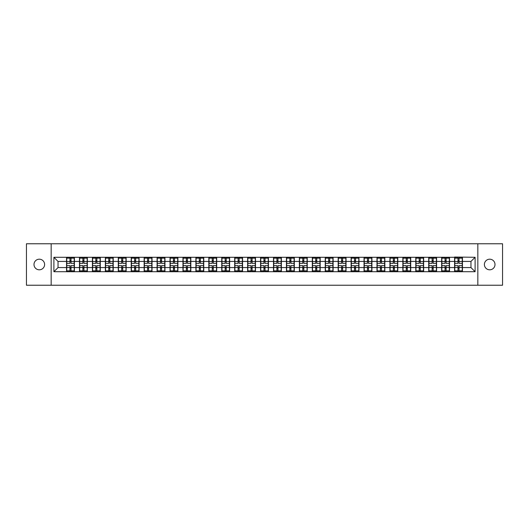 <?xml version="1.0" encoding="UTF-8"?>
<svg xmlns="http://www.w3.org/2000/svg" width="529" height="529" viewBox="0 0 529 529"><rect width="100%" height="100%" fill="white"/><g stroke="black" fill="none" stroke-linecap="round" stroke-linejoin="round"><path stroke-width="0.79" d="M489.695 269.81A5.31 5.31 0 0 1 484.392 264.5A5.31 5.31 0 0 1 489.695 259.19A5.31 5.31 0 0 1 495.005 264.5A5.31 5.31 0 0 1 489.695 269.81M39.305 269.81A5.31 5.31 0 0 1 33.995 264.5A5.31 5.31 0 0 1 39.305 259.19A5.31 5.31 0 0 1 44.608 264.5A5.31 5.31 0 0 1 39.305 269.81M477.839 285.23L502.55 285.23L502.55 243.77L477.839 243.77L477.839 285.23L51.161 285.23L51.161 243.77L26.45 243.77L26.45 285.23L51.161 285.23M477.839 243.77L51.161 243.77M470.962 267.568L470.962 261.432L462.458 261.432L462.458 267.568L470.962 267.568L475.108 271.714L475.108 257.286L454.583 257.034L454.583 261.432L449.524 261.432L449.524 267.568L454.583 267.568L454.583 261.432M475.108 271.714L53.892 271.714L53.892 257.286L66.542 257.286L66.542 261.432L58.038 261.432L58.038 267.568L66.542 267.568L66.542 261.432M454.583 257.286L66.542 257.286M454.583 267.568L454.583 271.714M449.524 267.568L449.524 271.714M449.524 257.286L449.524 261.432M436.59 267.568L441.649 267.568L441.649 261.432L436.59 261.432L436.59 271.714M441.649 267.568L441.649 271.714M441.649 257.286L441.649 261.432M436.59 257.286L436.59 261.432M423.656 267.568L428.715 267.568L428.715 261.432L423.656 261.432L423.656 271.714M428.715 267.568L428.715 271.714M428.715 257.286L428.715 261.432M423.656 257.286L423.656 261.432M410.722 267.568L415.781 267.568L415.781 261.432L410.722 261.432L410.722 271.714M415.781 267.568L415.781 271.714M415.781 257.286L415.781 261.432M410.722 257.286L410.722 261.432M397.788 267.568L402.847 267.568L402.847 261.432L397.788 261.432L397.788 271.714M402.847 267.568L402.847 271.714M402.847 257.286L402.847 261.432M397.788 257.286L397.788 261.432M384.854 267.568L389.913 267.568L389.913 261.432L384.854 261.432L384.854 271.714M389.913 267.568L389.913 271.714M389.913 257.286L389.913 261.432M384.854 257.286L384.854 261.432M371.92 267.568L376.972 267.568L376.972 261.432L371.92 261.432L371.92 271.714M376.972 267.568L376.972 271.714M376.972 257.286L376.972 261.432M371.92 257.286L371.92 261.432M358.979 267.568L364.038 267.568L364.038 261.432L358.979 261.432L358.979 271.714M364.038 267.568L364.038 271.714M364.038 257.286L364.038 261.432M358.979 257.286L358.979 261.432M346.045 267.568L351.104 267.568L351.104 261.432L346.045 261.432L346.045 271.714M351.104 267.568L351.104 271.714M351.104 257.286L351.104 261.432M346.045 257.286L346.045 261.432M333.111 267.568L338.17 267.568L338.17 261.432L333.111 261.432L333.111 271.714M338.17 267.568L338.17 271.714M338.17 257.286L338.17 261.432M333.111 257.286L333.111 261.432M320.177 267.568L325.236 267.568L325.236 261.432L320.177 261.432L320.177 271.714M325.236 267.568L325.236 271.714M325.236 257.286L325.236 261.432M320.177 257.286L320.177 261.432M307.243 267.568L312.302 267.568L312.302 261.432L307.243 261.432L307.243 271.714M312.302 267.568L312.302 271.714M312.302 257.286L312.302 261.432M307.243 257.286L307.243 261.432M294.309 267.568L299.368 267.568L299.368 261.432L294.309 261.432L294.309 271.714M299.368 267.568L299.368 271.714M299.368 257.286L299.368 261.432M294.309 257.286L294.309 261.432M281.375 267.568L286.434 267.568L286.434 261.432L281.375 261.432L281.375 271.714M286.434 267.568L286.434 271.714M286.434 257.286L286.434 261.432M281.375 257.286L281.375 261.432M268.441 267.568L273.5 267.568L273.5 261.432L268.441 261.432L268.441 271.714M273.5 267.568L273.5 271.714M273.5 257.286L273.5 261.432M268.441 257.286L268.441 261.432M255.5 267.568L260.559 267.568L260.559 261.432L255.5 261.432L255.5 271.714M260.559 267.568L260.559 271.714M260.559 257.286L260.559 261.432M255.5 257.286L255.5 261.432M242.566 267.568L247.625 267.568L247.625 261.432L242.566 261.432L242.566 271.714M247.625 267.568L247.625 271.714M247.625 257.286L247.625 261.432M242.566 257.286L242.566 261.432M229.632 267.568L234.691 267.568L234.691 261.432L229.632 261.432L229.632 271.714M234.691 267.568L234.691 271.714M234.691 257.286L234.691 261.432M229.632 257.286L229.632 261.432M216.698 267.568L221.757 267.568L221.757 261.432L216.698 261.432L216.698 271.714M221.757 267.568L221.757 271.714M221.757 257.286L221.757 261.432M216.698 257.286L216.698 261.432M203.764 267.568L208.823 267.568L208.823 261.432L203.764 261.432L203.764 271.714M208.823 267.568L208.823 271.714M208.823 257.286L208.823 261.432M203.764 257.286L203.764 261.432M190.83 267.568L195.889 267.568L195.889 261.432L190.83 261.432L190.83 271.714M195.889 267.568L195.889 271.714M195.889 257.286L195.889 261.432M190.83 257.286L190.83 261.432M177.896 267.568L182.955 267.568L182.955 261.432L177.896 261.432L177.896 271.714M182.955 267.568L182.955 271.714M182.955 257.286L182.955 261.432M177.896 257.286L177.896 261.432M164.962 267.568L170.021 267.568L170.021 261.432L164.962 261.432L164.962 271.714M170.021 267.568L170.021 271.714M170.021 257.286L170.021 261.432M164.962 257.286L164.962 261.432M152.028 267.568L157.08 267.568L157.08 261.432L152.028 261.432L152.028 271.714M157.08 267.568L157.08 271.714M157.08 257.286L157.08 261.432M152.028 257.286L152.028 261.432M139.087 267.568L144.146 267.568L144.146 261.432L139.087 261.432L139.087 271.714M144.146 267.568L144.146 271.714M144.146 257.286L144.146 261.432M139.087 257.286L139.087 261.432M126.153 267.568L131.212 267.568L131.212 261.432L126.153 261.432L126.153 271.714M131.212 267.568L131.212 271.714M131.212 257.286L131.212 261.432M126.153 257.286L126.153 261.432M113.219 267.568L118.278 267.568L118.278 261.432L113.219 261.432L113.219 271.714M118.278 267.568L118.278 271.714M118.278 257.286L118.278 261.432M113.219 257.286L113.219 261.432M100.285 267.568L105.344 267.568L105.344 261.432L100.285 261.432L100.285 271.714M105.344 267.568L105.344 271.714M105.344 257.286L105.344 261.432M100.285 257.286L100.285 261.432M87.351 267.568L92.41 267.568L92.41 261.432L87.351 261.432L87.351 271.714M92.41 267.568L92.41 271.714M92.41 257.286L92.41 261.432M87.351 257.286L87.351 261.432M74.417 267.568L79.476 267.568L79.476 261.432L74.417 261.432L74.417 271.714M79.476 267.568L79.476 271.714M79.476 257.286L79.476 261.432M74.417 257.286L74.417 261.432M66.542 267.568L66.542 271.714M58.038 267.568L53.892 271.714M53.892 257.286L58.038 261.432M462.458 267.568L462.458 271.714M462.458 257.286L462.458 261.432M475.108 257.286L470.962 261.432M66.747 261.557L69.94 261.557L69.94 257.246L66.747 257.246L66.747 265.618L69.94 265.618L69.94 267.443L71.018 267.429L71.018 265.618L74.212 265.618L74.212 257.246L71.018 257.246L71.018 258.159L74.212 258.159M69.94 260.361L71.018 260.361M71.018 258.284L69.94 258.284M66.747 263.382L69.94 263.382L69.94 261.557L71.018 261.571L71.018 263.382L74.212 263.382M66.747 258.159L69.94 258.159M69.94 270.716L71.018 270.716M69.94 268.639L71.018 268.639M66.747 271.754L69.94 271.754L69.94 270.841L66.747 270.841L66.747 271.754M66.747 265.618L66.747 267.443L69.94 267.443L69.94 270.841M66.747 267.443L66.747 270.841M74.212 265.618L74.212 271.754L71.018 271.754L71.018 270.841L74.212 270.841M74.212 267.443L71.018 267.443L71.018 270.841M74.212 261.557L71.018 261.557L71.018 258.159M79.681 261.557L82.874 261.557L82.874 257.246L79.681 257.246L79.681 265.618L82.874 265.618L82.874 267.443L83.952 267.429L83.952 265.618L87.146 265.618L87.146 257.246L83.952 257.246L83.952 258.159L87.146 258.159M82.874 260.361L83.952 260.361M83.952 258.284L82.874 258.284M79.681 263.382L82.874 263.382L82.874 261.557L83.952 261.571L83.952 263.382L87.146 263.382M79.681 258.159L82.874 258.159M82.874 270.716L83.952 270.716M82.874 268.639L83.952 268.639M79.681 271.754L82.874 271.754L82.874 270.841L79.681 270.841L79.681 271.754M79.681 265.618L79.681 267.443L82.874 267.443L82.874 270.841M79.681 267.443L79.681 270.841M87.146 265.618L87.146 271.754L83.952 271.754L83.952 270.841L87.146 270.841M87.146 267.443L83.952 267.443L83.952 270.841M87.146 261.557L83.952 261.557L83.952 258.159M92.615 261.557L95.809 261.557L95.809 257.246L92.615 257.246L92.615 265.618L95.809 265.618L95.809 267.443L96.886 267.429L96.886 265.618L100.08 265.618L100.08 257.246L96.886 257.246L96.886 258.159L100.08 258.159M95.809 260.361L96.886 260.361M96.886 258.284L95.809 258.284M92.615 263.382L95.809 263.382L95.809 261.557L96.886 261.571L96.886 263.382L100.08 263.382M92.615 258.159L95.809 258.159M95.809 270.716L96.886 270.716M95.809 268.639L96.886 268.639M92.615 271.754L95.809 271.754L95.809 270.841L92.615 270.841L92.615 271.754M92.615 265.618L92.615 267.443L95.809 267.443L95.809 270.841M92.615 267.443L92.615 270.841M100.08 265.618L100.08 271.754L96.886 271.754L96.886 270.841L100.08 270.841M100.08 267.443L96.886 267.443L96.886 270.841M100.08 261.557L96.886 261.557L96.886 258.159M105.549 261.557L108.743 261.557L108.743 257.246L105.549 257.246L105.549 265.618L108.743 265.618L108.743 267.443L109.82 267.429L109.82 265.618L113.014 265.618L113.014 257.246L109.82 257.246L109.82 258.159L113.014 258.159M108.743 260.361L109.82 260.361M109.82 258.284L108.743 258.284M105.549 263.382L108.743 263.382L108.743 261.557L109.82 261.571L109.82 263.382L113.014 263.382M105.549 258.159L108.743 258.159M108.743 270.716L109.82 270.716M108.743 268.639L109.82 268.639M105.549 271.754L108.743 271.754L108.743 270.841L105.549 270.841L105.549 271.754M105.549 265.618L105.549 267.443L108.743 267.443L108.743 270.841M105.549 267.443L105.549 270.841M113.014 265.618L113.014 271.754L109.82 271.754L109.82 270.841L113.014 270.841M113.014 267.443L109.82 267.443L109.82 270.841M113.014 261.557L109.82 261.557L109.82 258.159M118.483 261.557L121.677 261.557L121.677 257.246L118.483 257.246L118.483 265.618L121.677 265.618L121.677 267.443L122.754 267.429L122.754 265.618L125.948 265.618L125.948 257.246L122.754 257.246L122.754 258.159L125.948 258.159M121.677 260.361L122.754 260.361M122.754 258.284L121.677 258.284M118.483 263.382L121.677 263.382L121.677 261.557L122.754 261.571L122.754 263.382L125.948 263.382M118.483 258.159L121.677 258.159M121.677 270.716L122.754 270.716M121.677 268.639L122.754 268.639M118.483 271.754L121.677 271.754L121.677 270.841L118.483 270.841L118.483 271.754M118.483 265.618L118.483 267.443L121.677 267.443L121.677 270.841M118.483 267.443L118.483 270.841M125.948 265.618L125.948 271.754L122.754 271.754L122.754 270.841L125.948 270.841M125.948 267.443L122.754 267.443L122.754 270.841M125.948 261.557L122.754 261.557L122.754 258.159M131.423 261.557L134.611 261.557L134.611 257.246L131.423 257.246L131.423 265.618L134.611 265.618L134.611 267.443L135.689 267.429L135.689 265.618L138.882 265.618L138.882 257.246L135.689 257.246L135.689 258.159L138.882 258.159M134.611 260.361L135.689 260.361M135.689 258.284L134.611 258.284M131.423 263.382L134.611 263.382L134.611 261.557L135.689 261.571L135.689 263.382L138.882 263.382M131.423 258.159L134.611 258.159M134.611 270.716L135.689 270.716M134.611 268.639L135.689 268.639M131.423 271.754L134.611 271.754L134.611 270.841L131.423 270.841L131.423 271.754M131.423 265.618L131.423 267.443L134.611 267.443L134.611 270.841M131.423 267.443L131.423 270.841M138.882 265.618L138.882 271.754L135.689 271.754L135.689 270.841L138.882 270.841M138.882 267.443L135.689 267.443L135.689 270.841M138.882 261.557L135.689 261.557L135.689 258.159M144.357 261.557L147.545 261.557L147.545 257.246L144.357 257.246L144.357 265.618L147.545 265.618L147.545 267.443L148.623 267.429L148.623 265.618L151.816 265.618L151.816 257.246L148.623 257.246L148.623 258.159L151.816 258.159M147.545 260.361L148.623 260.361M148.623 258.284L147.545 258.284M144.357 263.382L147.545 263.382L147.545 261.557L148.623 261.571L148.623 263.382L151.816 263.382M144.357 258.159L147.545 258.159M147.545 270.716L148.623 270.716M147.545 268.639L148.623 268.639M144.357 271.754L147.545 271.754L147.545 270.841L144.357 270.841L144.357 271.754M144.357 265.618L144.357 267.443L147.545 267.443L147.545 270.841M144.357 267.443L144.357 270.841M151.816 265.618L151.816 271.754L148.623 271.754L148.623 270.841L151.816 270.841M151.816 267.443L148.623 267.443L148.623 270.841M151.816 261.557L148.623 261.557L148.623 258.159M157.292 261.557L160.485 261.557L160.485 257.246L157.292 257.246L157.292 265.618L160.485 265.618L160.485 267.443L161.563 267.429L161.563 265.618L164.75 265.618L164.75 257.246L161.563 257.246L161.563 258.159L164.75 258.159M160.485 260.361L161.563 260.361M161.563 258.284L160.485 258.284M157.292 263.382L160.485 263.382L160.485 261.557L161.563 261.571L161.563 263.382L164.75 263.382M157.292 258.159L160.485 258.159M160.485 270.716L161.563 270.716M160.485 268.639L161.563 268.639M157.292 271.754L160.485 271.754L160.485 270.841L157.292 270.841L157.292 271.754M157.292 265.618L157.292 267.443L160.485 267.443L160.485 270.841M157.292 267.443L157.292 270.841M164.75 265.618L164.75 271.754L161.563 271.754L161.563 270.841L164.75 270.841M164.75 267.443L161.563 267.443L161.563 270.841M164.75 261.557L161.563 261.557L161.563 258.159M170.226 261.557L173.419 261.557L173.419 257.246L170.226 257.246L170.226 265.618L173.419 265.618L173.419 267.443L174.497 267.429L174.497 265.618L177.684 265.618L177.684 257.246L174.497 257.246L174.497 258.159L177.684 258.159M173.419 260.361L174.497 260.361M174.497 258.284L173.419 258.284M170.226 263.382L173.419 263.382L173.419 261.557L174.497 261.571L174.497 263.382L177.684 263.382M170.226 258.159L173.419 258.159M173.419 270.716L174.497 270.716M173.419 268.639L174.497 268.639M170.226 271.754L173.419 271.754L173.419 270.841L170.226 270.841L170.226 271.754M170.226 265.618L170.226 267.443L173.419 267.443L173.419 270.841M170.226 267.443L170.226 270.841M177.684 265.618L177.684 271.754L174.497 271.754L174.497 270.841L177.684 270.841M177.684 267.443L174.497 267.443L174.497 270.841M177.684 261.557L174.497 261.557L174.497 258.159M183.16 261.557L186.353 261.557L186.353 257.246L183.16 257.246L183.16 265.618L186.353 265.618L186.353 267.443L187.431 267.429L187.431 265.618L190.625 265.618L190.625 257.246L187.431 257.246L187.431 258.159L190.625 258.159M186.353 260.361L187.431 260.361M187.431 258.284L186.353 258.284M183.16 263.382L186.353 263.382L186.353 261.557L187.431 261.571L187.431 263.382L190.625 263.382M183.16 258.159L186.353 258.159M186.353 270.716L187.431 270.716M186.353 268.639L187.431 268.639M183.16 271.754L186.353 271.754L186.353 270.841L183.16 270.841L183.16 271.754M183.16 265.618L183.16 267.443L186.353 267.443L186.353 270.841M183.16 267.443L183.16 270.841M190.625 265.618L190.625 271.754L187.431 271.754L187.431 270.841L190.625 270.841M190.625 267.443L187.431 267.443L187.431 270.841M190.625 261.557L187.431 261.557L187.431 258.159M196.094 261.557L199.288 261.557L199.288 257.246L196.094 257.246L196.094 265.618L199.288 265.618L199.288 267.443L200.365 267.429L200.365 265.618L203.559 265.618L203.559 257.246L200.365 257.246L200.365 258.159L203.559 258.159M199.288 260.361L200.365 260.361M200.365 258.284L199.288 258.284M196.094 263.382L199.288 263.382L199.288 261.557L200.365 261.571L200.365 263.382L203.559 263.382M196.094 258.159L199.288 258.159M199.288 270.716L200.365 270.716M199.288 268.639L200.365 268.639M196.094 271.754L199.288 271.754L199.288 270.841L196.094 270.841L196.094 271.754M196.094 265.618L196.094 267.443L199.288 267.443L199.288 270.841M196.094 267.443L196.094 270.841M203.559 265.618L203.559 271.754L200.365 271.754L200.365 270.841L203.559 270.841M203.559 267.443L200.365 267.443L200.365 270.841M203.559 261.557L200.365 261.557L200.365 258.159M209.028 261.557L212.222 261.557L212.222 257.246L209.028 257.246L209.028 265.618L212.222 265.618L212.222 267.443L213.299 267.429L213.299 265.618L216.493 265.618L216.493 257.246L213.299 257.246L213.299 258.159L216.493 258.159M212.222 260.361L213.299 260.361M213.299 258.284L212.222 258.284M209.028 263.382L212.222 263.382L212.222 261.557L213.299 261.571L213.299 263.382L216.493 263.382M209.028 258.159L212.222 258.159M212.222 270.716L213.299 270.716M212.222 268.639L213.299 268.639M209.028 271.754L212.222 271.754L212.222 270.841L209.028 270.841L209.028 271.754M209.028 265.618L209.028 267.443L212.222 267.443L212.222 270.841M209.028 267.443L209.028 270.841M216.493 265.618L216.493 271.754L213.299 271.754L213.299 270.841L216.493 270.841M216.493 267.443L213.299 267.443L213.299 270.841M216.493 261.557L213.299 261.557L213.299 258.159M221.962 261.557L225.156 261.557L225.156 257.246L221.962 257.246L221.962 265.618L225.156 265.618L225.156 267.443L226.233 267.429L226.233 265.618L229.427 265.618L229.427 257.246L226.233 257.246L226.233 258.159L229.427 258.159M225.156 260.361L226.233 260.361M226.233 258.284L225.156 258.284M221.962 263.382L225.156 263.382L225.156 261.557L226.233 261.571L226.233 263.382L229.427 263.382M221.962 258.159L225.156 258.159M225.156 270.716L226.233 270.716M225.156 268.639L226.233 268.639M221.962 271.754L225.156 271.754L225.156 270.841L221.962 270.841L221.962 271.754M221.962 265.618L221.962 267.443L225.156 267.443L225.156 270.841M221.962 267.443L221.962 270.841M229.427 265.618L229.427 271.754L226.233 271.754L226.233 270.841L229.427 270.841M229.427 267.443L226.233 267.443L226.233 270.841M229.427 261.557L226.233 261.557L226.233 258.159M234.902 261.557L238.09 261.557L238.09 257.246L234.902 257.246L234.902 265.618L238.09 265.618L238.09 267.443L239.168 267.429L239.168 265.618L242.361 265.618L242.361 257.246L239.168 257.246L239.168 258.159L242.361 258.159M238.09 260.361L239.168 260.361M239.168 258.284L238.09 258.284M234.902 263.382L238.09 263.382L238.09 261.557L239.168 261.571L239.168 263.382L242.361 263.382M234.902 258.159L238.09 258.159M238.09 270.716L239.168 270.716M238.09 268.639L239.168 268.639M234.902 271.754L238.09 271.754L238.09 270.841L234.902 270.841L234.902 271.754M234.902 265.618L234.902 267.443L238.09 267.443L238.09 270.841M234.902 267.443L234.902 270.841M242.361 265.618L242.361 271.754L239.168 271.754L239.168 270.841L242.361 270.841M242.361 267.443L239.168 267.443L239.168 270.841M242.361 261.557L239.168 261.557L239.168 258.159M247.837 261.557L251.024 261.557L251.024 257.246L247.837 257.246L247.837 265.618L251.024 265.618L251.024 267.443L252.102 267.429L252.102 265.618L255.295 265.618L255.295 257.246L252.102 257.246L252.102 258.159L255.295 258.159M251.024 260.361L252.102 260.361M252.102 258.284L251.024 258.284M247.837 263.382L251.024 263.382L251.024 261.557L252.102 261.571L252.102 263.382L255.295 263.382M247.837 258.159L251.024 258.159M251.024 270.716L252.102 270.716M251.024 268.639L252.102 268.639M247.837 271.754L251.024 271.754L251.024 270.841L247.837 270.841L247.837 271.754M247.837 265.618L247.837 267.443L251.024 267.443L251.024 270.841M247.837 267.443L247.837 270.841M255.295 265.618L255.295 271.754L252.102 271.754L252.102 270.841L255.295 270.841M255.295 267.443L252.102 267.443L252.102 270.841M255.295 261.557L252.102 261.557L252.102 258.159M260.771 261.557L263.958 261.557L263.958 257.246L260.771 257.246L260.771 265.618L263.958 265.618L263.958 267.443L265.042 267.429L265.042 265.618L268.229 265.618L268.229 257.246L265.042 257.246L265.042 258.159L268.229 258.159M263.958 260.361L265.042 260.361M265.042 258.284L263.958 258.284M260.771 263.382L263.958 263.382L263.958 261.557L265.042 261.571L265.042 263.382L268.229 263.382M260.771 258.159L263.958 258.159M263.958 270.716L265.042 270.716M263.958 268.639L265.042 268.639M260.771 271.754L263.958 271.754L263.958 270.841L260.771 270.841L260.771 271.754M260.771 265.618L260.771 267.443L263.958 267.443L263.958 270.841M260.771 267.443L260.771 270.841M268.229 265.618L268.229 271.754L265.042 271.754L265.042 270.841L268.229 270.841M268.229 267.443L265.042 267.443L265.042 270.841M268.229 261.557L265.042 261.557L265.042 258.159M273.705 261.557L276.898 261.557L276.898 257.246L273.705 257.246L273.705 265.618L276.898 265.618L276.898 267.443L277.976 267.429L277.976 265.618L281.163 265.618L281.163 257.246L277.976 257.246L277.976 258.159L281.163 258.159M276.898 260.361L277.976 260.361M277.976 258.284L276.898 258.284M273.705 263.382L276.898 263.382L276.898 261.557L277.976 261.571L277.976 263.382L281.163 263.382M273.705 258.159L276.898 258.159M276.898 270.716L277.976 270.716M276.898 268.639L277.976 268.639M273.705 271.754L276.898 271.754L276.898 270.841L273.705 270.841L273.705 271.754M273.705 265.618L273.705 267.443L276.898 267.443L276.898 270.841M273.705 267.443L273.705 270.841M281.163 265.618L281.163 271.754L277.976 271.754L277.976 270.841L281.163 270.841M281.163 267.443L277.976 267.443L277.976 270.841M281.163 261.557L277.976 261.557L277.976 258.159M286.639 261.557L289.832 261.557L289.832 257.246L286.639 257.246L286.639 265.618L289.832 265.618L289.832 267.443L290.91 267.429L290.91 265.618L294.098 265.618L294.098 257.246L290.91 257.246L290.91 258.159L294.098 258.159M289.832 260.361L290.91 260.361M290.91 258.284L289.832 258.284M286.639 263.382L289.832 263.382L289.832 261.557L290.91 261.571L290.91 263.382L294.098 263.382M286.639 258.159L289.832 258.159M289.832 270.716L290.91 270.716M289.832 268.639L290.91 268.639M286.639 271.754L289.832 271.754L289.832 270.841L286.639 270.841L286.639 271.754M286.639 265.618L286.639 267.443L289.832 267.443L289.832 270.841M286.639 267.443L286.639 270.841M294.098 265.618L294.098 271.754L290.91 271.754L290.91 270.841L294.098 270.841M294.098 267.443L290.91 267.443L290.91 270.841M294.098 261.557L290.91 261.557L290.91 258.159M299.573 261.557L302.767 261.557L302.767 257.246L299.573 257.246L299.573 265.618L302.767 265.618L302.767 267.443L303.844 267.429L303.844 265.618L307.038 265.618L307.038 257.246L303.844 257.246L303.844 258.159L307.038 258.159M302.767 260.361L303.844 260.361M303.844 258.284L302.767 258.284M299.573 263.382L302.767 263.382L302.767 261.557L303.844 261.571L303.844 263.382L307.038 263.382M299.573 258.159L302.767 258.159M302.767 270.716L303.844 270.716M302.767 268.639L303.844 268.639M299.573 271.754L302.767 271.754L302.767 270.841L299.573 270.841L299.573 271.754M299.573 265.618L299.573 267.443L302.767 267.443L302.767 270.841M299.573 267.443L299.573 270.841M307.038 265.618L307.038 271.754L303.844 271.754L303.844 270.841L307.038 270.841M307.038 267.443L303.844 267.443L303.844 270.841M307.038 261.557L303.844 261.557L303.844 258.159M312.507 261.557L315.701 261.557L315.701 257.246L312.507 257.246L312.507 265.618L315.701 265.618L315.701 267.443L316.778 267.429L316.778 265.618L319.972 265.618L319.972 257.246L316.778 257.246L316.778 258.159L319.972 258.159M315.701 260.361L316.778 260.361M316.778 258.284L315.701 258.284M312.507 263.382L315.701 263.382L315.701 261.557L316.778 261.571L316.778 263.382L319.972 263.382M312.507 258.159L315.701 258.159M315.701 270.716L316.778 270.716M315.701 268.639L316.778 268.639M312.507 271.754L315.701 271.754L315.701 270.841L312.507 270.841L312.507 271.754M312.507 265.618L312.507 267.443L315.701 267.443L315.701 270.841M312.507 267.443L312.507 270.841M319.972 265.618L319.972 271.754L316.778 271.754L316.778 270.841L319.972 270.841M319.972 267.443L316.778 267.443L316.778 270.841M319.972 261.557L316.778 261.557L316.778 258.159M325.441 261.557L328.635 261.557L328.635 257.246L325.441 257.246L325.441 265.618L328.635 265.618L328.635 267.443L329.712 267.429L329.712 265.618L332.906 265.618L332.906 257.246L329.712 257.246L329.712 258.159L332.906 258.159M328.635 260.361L329.712 260.361M329.712 258.284L328.635 258.284M325.441 263.382L328.635 263.382L328.635 261.557L329.712 261.571L329.712 263.382L332.906 263.382M325.441 258.159L328.635 258.159M328.635 270.716L329.712 270.716M328.635 268.639L329.712 268.639M325.441 271.754L328.635 271.754L328.635 270.841L325.441 270.841L325.441 271.754M325.441 265.618L325.441 267.443L328.635 267.443L328.635 270.841M325.441 267.443L325.441 270.841M332.906 265.618L332.906 271.754L329.712 271.754L329.712 270.841L332.906 270.841M332.906 267.443L329.712 267.443L329.712 270.841M332.906 261.557L329.712 261.557L329.712 258.159M338.375 261.557L341.569 261.557L341.569 257.246L338.375 257.246L338.375 265.618L341.569 265.618L341.569 267.443L342.647 267.429L342.647 265.618L345.84 265.618L345.84 257.246L342.647 257.246L342.647 258.159L345.84 258.159M341.569 260.361L342.647 260.361M342.647 258.284L341.569 258.284M338.375 263.382L341.569 263.382L341.569 261.557L342.647 261.571L342.647 263.382L345.84 263.382M338.375 258.159L341.569 258.159M341.569 270.716L342.647 270.716M341.569 268.639L342.647 268.639M338.375 271.754L341.569 271.754L341.569 270.841L338.375 270.841L338.375 271.754M338.375 265.618L338.375 267.443L341.569 267.443L341.569 270.841M338.375 267.443L338.375 270.841M345.84 265.618L345.84 271.754L342.647 271.754L342.647 270.841L345.84 270.841M345.84 267.443L342.647 267.443L342.647 270.841M345.84 261.557L342.647 261.557L342.647 258.159M351.316 261.557L354.503 261.557L354.503 257.246L351.316 257.246L351.316 265.618L354.503 265.618L354.503 267.443L355.581 267.429L355.581 265.618L358.774 265.618L358.774 257.246L355.581 257.246L355.581 258.159L358.774 258.159M354.503 260.361L355.581 260.361M355.581 258.284L354.503 258.284M351.316 263.382L354.503 263.382L354.503 261.557L355.581 261.571L355.581 263.382L358.774 263.382M351.316 258.159L354.503 258.159M354.503 270.716L355.581 270.716M354.503 268.639L355.581 268.639M351.316 271.754L354.503 271.754L354.503 270.841L351.316 270.841L351.316 271.754M351.316 265.618L351.316 267.443L354.503 267.443L354.503 270.841M351.316 267.443L351.316 270.841M358.774 265.618L358.774 271.754L355.581 271.754L355.581 270.841L358.774 270.841M358.774 267.443L355.581 267.443L355.581 270.841M358.774 261.557L355.581 261.557L355.581 258.159M364.25 261.557L367.437 261.557L367.437 257.246L364.25 257.246L364.25 265.618L367.437 265.618L367.437 267.443L368.515 267.429L368.515 265.618L371.708 265.618L371.708 257.246L368.515 257.246L368.515 258.159L371.708 258.159M367.437 260.361L368.515 260.361M368.515 258.284L367.437 258.284M364.25 263.382L367.437 263.382L367.437 261.557L368.515 261.571L368.515 263.382L371.708 263.382M364.25 258.159L367.437 258.159M367.437 270.716L368.515 270.716M367.437 268.639L368.515 268.639M364.25 271.754L367.437 271.754L367.437 270.841L364.25 270.841L364.25 271.754M364.25 265.618L364.25 267.443L367.437 267.443L367.437 270.841M364.25 267.443L364.25 270.841M371.708 265.618L371.708 271.754L368.515 271.754L368.515 270.841L371.708 270.841M371.708 267.443L368.515 267.443L368.515 270.841M371.708 261.557L368.515 261.557L368.515 258.159M377.184 261.557L380.377 261.557L380.377 257.246L377.184 257.246L377.184 265.618L380.377 265.618L380.377 267.443L381.455 267.429L381.455 265.618L384.643 265.618L384.643 257.246L381.455 257.246L381.455 258.159L384.643 258.159M380.377 260.361L381.455 260.361M381.455 258.284L380.377 258.284M377.184 263.382L380.377 263.382L380.377 261.557L381.455 261.571L381.455 263.382L384.643 263.382M377.184 258.159L380.377 258.159M380.377 270.716L381.455 270.716M380.377 268.639L381.455 268.639M377.184 271.754L380.377 271.754L380.377 270.841L377.184 270.841L377.184 271.754M377.184 265.618L377.184 267.443L380.377 267.443L380.377 270.841M377.184 267.443L377.184 270.841M384.643 265.618L384.643 271.754L381.455 271.754L381.455 270.841L384.643 270.841M384.643 267.443L381.455 267.443L381.455 270.841M384.643 261.557L381.455 261.557L381.455 258.159M390.118 261.557L393.311 261.557L393.311 257.246L390.118 257.246L390.118 265.618L393.311 265.618L393.311 267.443L394.389 267.429L394.389 265.618L397.577 265.618L397.577 257.246L394.389 257.246L394.389 258.159L397.577 258.159M393.311 260.361L394.389 260.361M394.389 258.284L393.311 258.284M390.118 263.382L393.311 263.382L393.311 261.557L394.389 261.571L394.389 263.382L397.577 263.382M390.118 258.159L393.311 258.159M393.311 270.716L394.389 270.716M393.311 268.639L394.389 268.639M390.118 271.754L393.311 271.754L393.311 270.841L390.118 270.841L390.118 271.754M390.118 265.618L390.118 267.443L393.311 267.443L393.311 270.841M390.118 267.443L390.118 270.841M397.577 265.618L397.577 271.754L394.389 271.754L394.389 270.841L397.577 270.841M397.577 267.443L394.389 267.443L394.389 270.841M397.577 261.557L394.389 261.557L394.389 258.159M403.052 261.557L406.246 261.557L406.246 257.246L403.052 257.246L403.052 265.618L406.246 265.618L406.246 267.443L407.323 267.429L407.323 265.618L410.517 265.618L410.517 257.246L407.323 257.246L407.323 258.159L410.517 258.159M406.246 260.361L407.323 260.361M407.323 258.284L406.246 258.284M403.052 263.382L406.246 263.382L406.246 261.557L407.323 261.571L407.323 263.382L410.517 263.382M403.052 258.159L406.246 258.159M406.246 270.716L407.323 270.716M406.246 268.639L407.323 268.639M403.052 271.754L406.246 271.754L406.246 270.841L403.052 270.841L403.052 271.754M403.052 265.618L403.052 267.443L406.246 267.443L406.246 270.841M403.052 267.443L403.052 270.841M410.517 265.618L410.517 271.754L407.323 271.754L407.323 270.841L410.517 270.841M410.517 267.443L407.323 267.443L407.323 270.841M410.517 261.557L407.323 261.557L407.323 258.159M415.986 261.557L419.18 261.557L419.18 257.246L415.986 257.246L415.986 265.618L419.18 265.618L419.18 267.443L420.257 267.429L420.257 265.618L423.451 265.618L423.451 257.246L420.257 257.246L420.257 258.159L423.451 258.159M419.18 260.361L420.257 260.361M420.257 258.284L419.18 258.284M415.986 263.382L419.18 263.382L419.18 261.557L420.257 261.571L420.257 263.382L423.451 263.382M415.986 258.159L419.18 258.159M419.18 270.716L420.257 270.716M419.18 268.639L420.257 268.639M415.986 271.754L419.18 271.754L419.18 270.841L415.986 270.841L415.986 271.754M415.986 265.618L415.986 267.443L419.18 267.443L419.18 270.841M415.986 267.443L415.986 270.841M423.451 265.618L423.451 271.754L420.257 271.754L420.257 270.841L423.451 270.841M423.451 267.443L420.257 267.443L420.257 270.841M423.451 261.557L420.257 261.557L420.257 258.159M428.92 261.557L432.114 261.557L432.114 257.246L428.92 257.246L428.92 265.618L432.114 265.618L432.114 267.443L433.191 267.429L433.191 265.618L436.385 265.618L436.385 257.246L433.191 257.246L433.191 258.159L436.385 258.159M432.114 260.361L433.191 260.361M433.191 258.284L432.114 258.284M428.92 263.382L432.114 263.382L432.114 261.557L433.191 261.571L433.191 263.382L436.385 263.382M428.92 258.159L432.114 258.159M432.114 270.716L433.191 270.716M432.114 268.639L433.191 268.639M428.92 271.754L432.114 271.754L432.114 270.841L428.92 270.841L428.92 271.754M428.92 265.618L428.92 267.443L432.114 267.443L432.114 270.841M428.92 267.443L428.92 270.841M436.385 265.618L436.385 271.754L433.191 271.754L433.191 270.841L436.385 270.841M436.385 267.443L433.191 267.443L433.191 270.841M436.385 261.557L433.191 261.557L433.191 258.159M441.854 261.557L445.048 261.557L445.048 257.246L441.854 257.246L441.854 265.618L445.048 265.618L445.048 267.443L446.126 267.429L446.126 265.618L449.319 265.618L449.319 257.246L446.126 257.246L446.126 258.159L449.319 258.159M445.048 260.361L446.126 260.361M446.126 258.284L445.048 258.284M441.854 263.382L445.048 263.382L445.048 261.557L446.126 261.571L446.126 263.382L449.319 263.382M441.854 258.159L445.048 258.159M445.048 270.716L446.126 270.716M445.048 268.639L446.126 268.639M441.854 271.754L445.048 271.754L445.048 270.841L441.854 270.841L441.854 271.754M441.854 265.618L441.854 267.443L445.048 267.443L445.048 270.841M441.854 267.443L441.854 270.841M449.319 265.618L449.319 271.754L446.126 271.754L446.126 270.841L449.319 270.841M449.319 267.443L446.126 267.443L446.126 270.841M449.319 261.557L446.126 261.557L446.126 258.159M454.788 261.557L457.982 261.557L457.982 257.246L454.788 257.246L454.788 265.618L457.982 265.618L457.982 267.443L459.06 267.429L459.06 265.618L462.253 265.618L462.253 257.246L459.06 257.246L459.06 258.159L462.253 258.159M457.982 260.361L459.06 260.361M459.06 258.284L457.982 258.284M454.788 263.382L457.982 263.382L457.982 261.557L459.06 261.571L459.06 263.382L462.253 263.382M454.788 258.159L457.982 258.159M457.982 270.716L459.06 270.716M457.982 268.639L459.06 268.639M454.788 271.754L457.982 271.754L457.982 270.841L454.788 270.841L454.788 271.754M454.788 265.618L454.788 267.443L457.982 267.443L457.982 270.841M454.788 267.443L454.788 270.841M462.253 265.618L462.253 271.754L459.06 271.754L459.06 270.841L462.253 270.841M462.253 267.443L459.06 267.443L459.06 270.841M462.253 261.557L459.06 261.557L459.06 258.159"/></g></svg>

